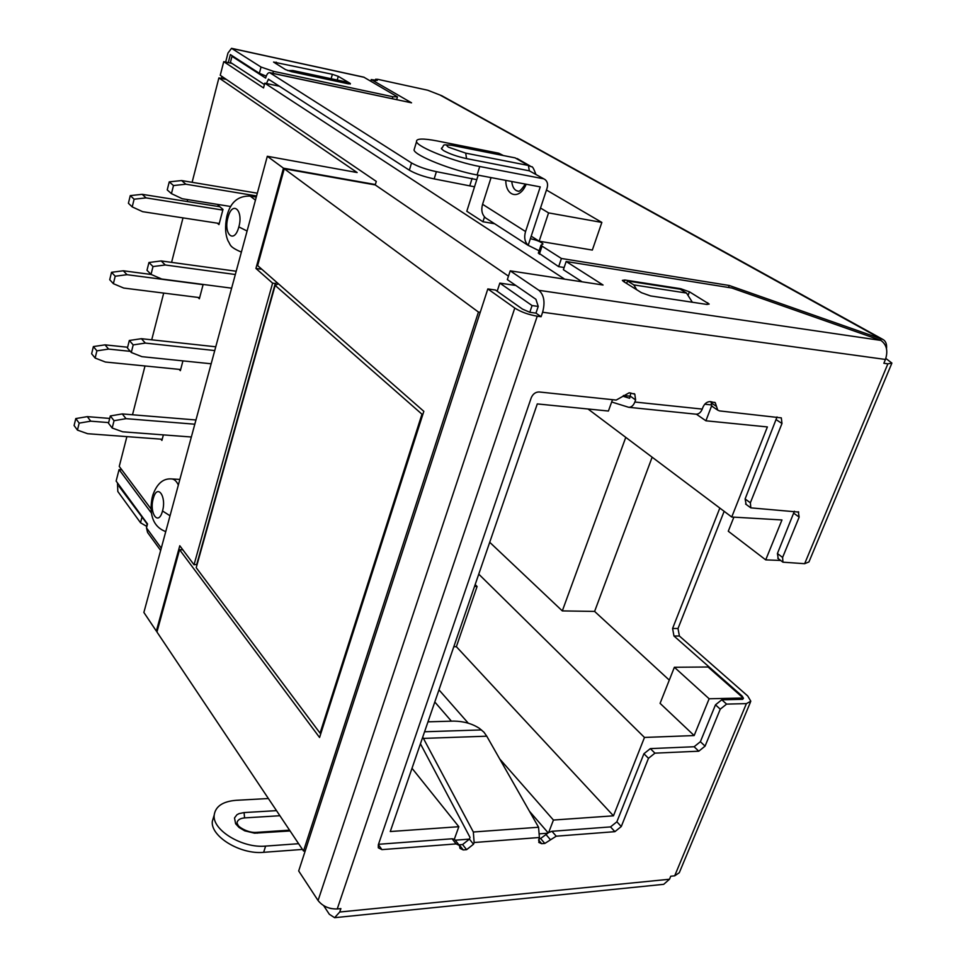 <?xml version="1.0" encoding="UTF-8"?>
<svg xmlns="http://www.w3.org/2000/svg" width="966" height="966" viewBox="0 0 966 966"><rect width="100%" height="100%" fill="white"/><g stroke="black" fill="none" stroke-linecap="round" stroke-linejoin="round"><path stroke-width="1.45" d="M652.147 457.196L594.609 611.418L669.281 680.112M674.377 667.264L709.141 698.768L694.156 735.561L660.08 703.345L674.377 667.264L708.054 666.999L743.228 698.02L742.685 699.324L721.795 699.795L715.48 704.83L700.386 741.707L694.119 746.742L650.347 748.614L643.911 753.746L616.876 821.8L610.524 826.908L551.96 831.291L548.652 832.559L553.433 820.049L499.663 758.89M478.762 574.154L644.479 737.444L613.458 815.823L553.433 820.049M489.714 542.276L562.309 610.91L594.609 611.418M694.156 735.561L644.479 737.444M474.535 586.434L477.095 586.495L456.363 646.689L613.458 815.823M477.095 586.495L475.175 584.575M709.141 698.768L743.228 698.02M724.15 511.316L678.011 628.516L679.4 636.026L747.708 695.967L750.823 701.231L746.392 703.622L726.589 704.105L720.262 709.165L705.071 746.138L698.78 751.198L654.936 753.154L648.476 758.31L621.271 826.534L614.895 831.666L556.235 836.194L544.824 843.439L541.66 843.68L538.787 842.412L539.402 837.486L538.557 827.246L473.34 832.004L422.734 737.106M742.757 699.13L743.47 698.321L742.154 696.075L673.966 636.002L672.59 628.468L719.827 508.068M750.437 702.185L679.291 872.721L674.679 875.836L670.742 876.222L669.498 879.241L663.702 884.325L334.598 917.688L339.73 912.025L340.889 908.595L337.243 908.958C329.08 909.115 322.692 906.313 318.068 900.529L298.687 870.97L487.83 288.931L514.781 308.057C520.976 311.982 528.462 314.687 537.241 316.196L541.093 316.727L542.614 312.235C545.283 302.286 544.051 294.98 538.919 290.319L510.217 270.842L507.331 279.621L535.901 299.291L538.231 306.415L535.961 313.129L541.093 316.727M885.834 358.446L891.908 363.083L887.875 363.832L883.866 363.276L885.448 359.461C888.201 350.972 886.679 344.62 880.895 340.418L731.842 288.013L566.161 261.496L603.062 285.018L510.217 270.842M891.69 363.59L808.94 561.946L804.654 563.685L782.943 562.188L782.605 557.442L799.172 517.1L798.278 511.751M611.671 401.989L628.685 407.29L695.955 414.185C698.672 414.269 700.761 412.579 702.246 409.089L703.007 407.097C704.685 403.474 707.088 401.651 710.191 401.602L715.275 402.725L717.726 410.139L719.549 410.912L781.313 417.88L781.977 423.482L750.365 502.779L750.823 507.862L798.749 512.089M628.685 407.29C631.329 407.362 633.394 405.611 634.855 402.025L635.604 399.96L634.807 394.152L634.022 393.585M473.34 832.004L474.125 842.521L473.509 844.212L466.626 849.669L463.257 849.935L460.033 848.414L459.381 845.431L456.133 843.91L381.944 849.621L378.31 847.81L378.322 844.791L531.215 397.835C532.894 393.959 535.514 392.003 539.076 391.967L616.223 400.069L629.168 392.8L634.807 394.152M334.598 917.688L329.334 914.271L323.646 905.625M161.262 548.181L146.47 527.871L147.52 523.934L116.125 481.068L119.072 469.597L121.764 469.766M329.189 908.064L331.386 908.608M231.997 63.418L223.75 61.667L220.248 75.288L376.281 181.403L375.243 184.929L284.245 168.76L257.644 265.578L423.832 411.335L319.565 737.493L179.567 549.69L156.951 631.993L303.517 851.022L305.208 850.901M279.331 86.203L264.793 83.173L564.651 279.15M515.808 285.453L499.833 283.11L532.061 305.558L538.231 306.415M494.604 223.738L482.94 221.745L466.807 211.264L478.194 175.16M223.75 61.667L263.537 87.93L264.793 83.173M508.478 276.143L375.243 184.929M497.176 291.237L499.833 283.11M532.061 305.558L529.803 312.284L535.961 313.129M487.83 288.931L495.461 290.029L522.534 309.132L529.803 312.284M623.601 281.565L622.358 280.394L624.893 280.007L680.752 288.725L689.41 291.792L709.165 304.061L706.883 304.435L650.492 295.91L641.484 292.71L623.601 281.565M566.161 261.496L563.383 269.707L582.136 281.831M375.231 80.444L375.581 79.26L377.803 79.333L427.733 90.236L441.8 95.731L882.622 339.283M886.498 348.69C886.957 344.512 885.931 341.517 883.419 339.718L880.835 338.752L880.243 340.189M270.106 72.824L411.552 102.819L269.647 72.631L411.528 162.952C417.94 166.599 426.223 169.509 436.39 171.658L476.769 179.664M411.552 102.819L371.234 79.562L370.787 81.12M375.581 79.26L377.235 80.468L371.234 79.562M452.873 145.516L515.156 157.881L528.414 165.476L465.697 153.135L448.514 147.182C445.338 145.009 446.787 144.453 452.873 145.516L452.462 145.347C440.641 144.514 445.35 144.26 441.402 148.716L443.648 150.648C449.685 153.944 457.316 156.601 466.566 158.617L529.332 170.825L545.065 179.579C547.468 181.56 548.133 184.421 547.07 188.177L530.37 238.699C536.975 240.16 541.177 241.923 543.001 243.987L541.008 245.147L542.047 246.125L561.415 258.477L729.258 285.489L880.835 338.752L440.508 95.308M503.153 155.417L498.818 153.232L437.067 140.927C422.782 138.21 415.935 138.476 416.527 141.712L414.028 150.056C415.09 155.755 452.197 170.511 477.071 174.955L540.248 186.885L525.564 231.538C523.874 237.346 524.743 241.947 528.185 245.328L539.137 250.774M542.94 178.674L479.74 166.514C454.841 161.962 417.638 147.279 416.527 141.712M561.415 258.477L558.65 266.652L538.436 252.875M558.65 266.652L564.12 267.51M266.483 83.535L268.415 79.152L409.355 170.197C415.742 173.88 424.014 176.778 434.169 178.903L474.523 186.8M487.287 219.028L485.572 217.918C481.974 214.621 480.971 210.093 482.577 204.297L491.066 177.599M505.81 180.388C505.665 196.581 519.708 200.264 526.18 184.228M414.028 150.056L414.571 148.233M511.763 181.511C512.354 187.006 514.347 190.205 517.728 191.099L518.042 191.147M441.402 148.716L441.607 148.015M535.864 174.278C533.739 168.555 532.302 166.067 531.529 166.804L528.414 165.476L529.332 170.825L544.172 179.06M233.639 56.68L231.985 56.33L230.427 62.392L264.418 84.585M231.985 56.33L265.638 78.101L265.807 77.461C266.809 74.189 268.089 72.571 269.647 72.631M292.638 71.919L292.843 70.518L346.975 82.134L346.77 83.511M348.436 83.861L291.575 71.689L285.477 69.588L273.571 62.066L332.376 74.31L338.281 76.338L350.356 83.499L348.436 83.861M266.242 76.133L259.371 73.307L230.355 54.567L228.278 62.633M261.025 67.04L231.538 48.324L363.784 77.147L397.461 96.842L392.872 96.745L273.438 71.315L261.025 67.04L259.371 73.307M119.361 485.475L119.108 486.441L143.487 519.056M146.578 526.325L140.517 522.739L117.816 491.489L117.49 482.915M231.538 48.324L227.976 53.021L225.658 62.078M221.963 76.447L221.443 78.427M121.1 468.872L120.883 469.705M224.305 78.041L224.064 78.971M120.098 486.49L119.108 486.441M160.646 550.463L147.569 532.459L146.494 527.895M120.774 487.407L147.061 523.934L146.494 527.798M302.443 849.428L263.646 852.326L265.614 846.095C242.273 848.45 212.146 830.023 214.198 815.087C215.466 806.332 222.796 801.406 236.187 800.307L268.391 798.532M263.646 852.326C240.317 854.741 210.25 836.29 212.339 821.281L213.945 815.944M265.614 846.095L298.615 843.692M276.493 810.643L244.072 812.575L239.061 813.613L236.924 814.749L234.509 817.948L235.619 823.744L239.073 827.488L244.688 830.82L254.577 833.187L290.09 830.953M257.318 833.175L256.171 832.402C247.32 833.042 237.636 826.256 237.962 824.952L236.972 823.044C237.419 820.037 239.954 818.323 244.579 817.9L279.899 815.727M292.843 70.518L287.699 70.578M729.258 285.489L728.509 287.482M712.968 406.915L711.676 405.684L705.904 420.79L767.39 426.936L731.733 517.015L781.965 519.962L765.712 559.869L780.673 560.461M746.126 504.409L745.112 498.951L777.038 416.95M778.246 558.626L777.413 553.53L794.39 511.243M733.87 517.148L728.279 531.24L765.712 559.869M588.028 409.004L731.733 517.015M625.775 437.369L562.309 610.91M468.293 723.208L438.975 689.857M453.815 646.689L456.363 646.689M434.797 702.004L451.4 721.167M529.428 811.223L548.205 832.885M538.98 838.621L540.598 838.5L547.843 833.187L540.079 833.779M458.959 844.815L462.569 844.55L469.416 839.116L455.264 840.191L454.322 839.237L458.838 826.703L412.011 768.284M458.838 826.703L390.264 831.533L537.289 403.921L608.411 411.033L612.504 399.67M378.491 844.296L452.088 838.778L454.322 839.237M622.877 396.193L629.651 398.282L630.81 392.981M635.604 399.96L630.387 396.229L623.444 395.48M711.676 405.684L711.133 401.711M711.326 404.911L704.757 404.199M182.828 549.799L179.567 549.69M165.609 532.109L165.077 531.397M151.59 513.284L119.072 469.597M284.245 168.76L478.448 312.066L303.517 851.022M277.049 282.603L275.274 283.509L272.605 283.147L194.033 564.76L179.785 545.73L156.347 631.088L157.192 631.088M375.351 184.53L283.461 168.181L255.93 268.439L261.834 269.26M219.27 223.46L142.63 211.675L132.209 206.893L134.105 199.201L146.047 197.885L222.808 210.081M219.801 206.736L142.171 194.323L146.047 197.885M132.209 206.893L128.406 203.271L130.277 195.615L142.171 194.323M130.277 195.615L134.105 199.201M217.797 206.41L218.099 205.287L222.989 209.417L218.968 224.595L217.314 223.158M151.179 509.13L119.253 466.409L126.884 436.632M132.499 414.776L145.009 365.969M151.722 339.815L163.701 293.084M171.586 262.366L182.997 217.881M187.187 201.52L187.682 199.6M192.113 182.308L218.896 77.908L226.37 79.441M283.461 168.181L267.316 156.275L357.142 172.54L218.896 77.908M163.375 434.893L161.914 440.424L160.875 439.156M182.936 360.886L180.352 370.678L179.169 369.374M203.15 284.439L199.358 298.772L197.982 297.407M156.347 631.088L143.874 612.444L267.316 156.275M272.605 283.147L255.93 268.439M197.136 564.398L194.033 564.76M275.274 283.509L196.617 564.832M195.953 419.981L122.271 413.931L110.329 415.935L114.048 420.705L112.189 428.023L122.682 431.802L191.353 437.006M112.189 428.023L108.494 423.229L110.329 415.935M114.048 420.705L126.039 418.664L194.818 424.207M126.039 418.664L122.271 413.931M235.318 274.513L165.271 264.986L161.165 260.941L236.211 271.241M165.271 264.986L153.002 266.556L148.957 262.498L161.165 260.941M231.623 288.17L161.684 279.017L151.034 274.392L153.002 266.556M151.034 274.392L146.989 270.287L148.957 262.498M199.66 297.625L123.708 288.049L113.372 283.678L115.208 276.228L127.017 274.694L203.089 284.656M151.215 274.477L123.298 270.782L127.017 274.694M113.372 283.678L109.726 279.717L111.537 272.303L123.298 270.782M111.537 272.303L115.208 276.228M214.742 350.561L145.335 343.087L141.398 338.692L215.756 346.794M145.335 343.087L133.199 344.91L129.323 340.479L141.398 338.692M211.168 363.784L141.869 356.659L131.291 352.481L133.199 344.91M131.291 352.481L127.427 348.014L129.323 340.479M180.654 369.519L105.391 362.021L95.127 358.048L96.902 350.839L108.59 349.088L130.313 351.346M127.621 347.241L105.028 344.85L108.59 349.088M95.127 358.048L91.637 353.761L93.388 346.577L105.028 344.85M93.388 346.577L96.902 350.839M257.33 193.2L181.596 180.557L169.255 181.862L173.494 185.544L171.441 193.635L182.188 198.718L230.777 206.519M171.441 193.635L167.227 189.916L169.255 181.862M173.494 185.544L185.895 184.216L256.582 195.941M185.895 184.216L181.596 180.557M109.701 418.435L87.314 416.636L90.732 421.176L108.651 422.589M162.228 439.252L87.628 433.71L77.449 430.111L74.092 425.523L75.795 418.568L87.314 416.636M77.449 430.111L79.164 423.12L90.732 421.176M75.795 418.568L79.164 423.12M278.377 283.775L275.153 285.405L422.71 414.849M421.78 414.752L320.06 733.134L196.207 567.682L275.153 285.405M320.966 733.097L320.06 733.134M478.448 312.066L480.223 312.308M705.904 420.79L696.401 414.209M473.509 844.212L469.416 839.116L470.031 837.437L420.439 743.784M427.986 721.831L453.815 721.095C463.752 721.276 472.289 723.703 479.426 728.364L483.942 732.204L486.755 736.189L538.557 827.246M547.843 833.187L548.652 832.559M636.751 289.764L633.817 284.91L627.502 280.997L626.632 283.449M627.502 280.997L680.1 289.196L686.548 293.072L633.817 284.91M686.548 293.072L692.344 302.237M489.714 177.346L490.921 178.07M540.513 208.028L548.567 212.894L539.149 241.21L531.203 236.175M484.497 216.891L482.94 221.745M546.454 190.024L601.854 222.421L592.327 250.073L539.149 241.21M601.854 222.421L548.567 212.894M705.071 746.138L700.386 741.707M694.119 746.742L698.78 751.198M715.48 704.83L720.262 709.165M726.589 704.105L721.795 699.795M673.966 636.002L679.4 636.026M742.154 696.075L741.852 696.8M337.243 908.958L537.241 316.196M542.614 312.235L885.448 359.461M887.875 363.832L804.654 563.685M702.246 409.089L634.855 402.025M474.125 842.521L539.402 837.486M746.392 703.622L674.679 875.836M669.498 879.241L339.73 912.025M514.781 308.057L318.068 900.529M880.895 340.418L538.919 290.319M707.728 302.769L707.1 304.471M624.217 281.939L624.893 280.007M680.752 288.725L680.487 289.426M688.058 295.463L689.41 291.792M530.37 238.699L528.185 245.328M477.071 174.955L479.74 166.514M525.564 231.538L482.577 204.297M498.818 153.232L502.344 155.26M514.262 157.712L451.979 145.347M517.16 158.557L530.213 166.043M466.566 158.617L465.697 153.135M472.12 178.348L469.874 185.484M434.169 178.903L436.39 171.658M411.528 162.952L409.355 170.197M269.949 80.142L268.246 79.78M375.822 80.54L376.076 79.671M272.907 73.319L273.438 71.315M392.872 96.745L392.317 98.653M141.881 517.571L140.517 522.739M231.925 48.493L364.206 77.316M275.805 63.575L276.191 62.138M332.376 74.31L331.133 78.741M337.243 80.045L338.281 76.338M350.356 83.499L350.175 84.127M244.579 817.9L244.072 812.575M539.354 254.191L542.047 246.125M678.011 628.516L672.59 628.468M452.088 838.778L456.133 843.91M381.944 849.621L378.358 844.707M711.133 402.822L716.506 406.445M776.519 419.896L781.977 423.482M750.365 502.779L745.112 498.951M793.883 513.308L799.172 517.1M782.605 557.442L777.413 553.53M255.447 200.131L250.206 196.11C238.397 195.663 230.717 201.979 227.167 215.044L227.046 215.478M227.94 217.64C223.267 233.82 233.917 244.265 238.602 227.734L238.844 226.901C243.589 210.322 232.685 200.348 228.169 216.807L227.94 217.64L226.865 216.179C224.812 226.515 225.259 234.847 228.181 241.162C230.789 244.809 228.725 246.668 241.391 252.102M238.844 226.901L247.091 231.019M178.348 485.029C176.512 481.177 174.315 479.148 171.743 478.943C163.145 478.17 156.782 483.725 152.664 495.594L152.688 495.51M153.22 498.697C149.09 512.934 158.17 526.265 162.312 511.714L162.517 510.978C166.72 496.403 157.422 483.435 153.425 497.973L153.22 498.697L152.387 496.645C149.078 511.847 151.747 526.542 165.754 531.566M162.517 510.978L170.028 515.784M463.257 849.935L459.212 844.803M462.569 844.55L466.626 849.669M423.47 738.398L486.755 736.189M481.491 729.922L424.569 731.769M541.66 843.68L538.521 840.009M550.535 839.804L546.285 834.89M556.235 836.194L551.96 831.291M610.524 826.908L614.895 831.666M621.271 826.534L616.876 821.8M643.911 753.746L648.476 758.31M654.936 753.154L650.347 748.614M540.598 838.5L544.824 843.439M528.438 245.545L485.572 217.918M517.728 191.099C517.885 189.759 517.836 195.386 525.299 184.059M397.388 97.071L396.652 99.57M289.546 830.156L256.171 832.402M214.198 815.087L212.339 821.281M541.008 245.147L538.34 253.189M458.729 844.61L455.336 840.311M717.726 410.139L712.353 406.505M745.595 504.023L750.823 507.862M777.763 558.263L782.943 562.188M256.268 197.112L250.206 196.11M179.869 479.426L171.743 478.943M715.275 402.725L714.659 402.315"/></g></svg>
